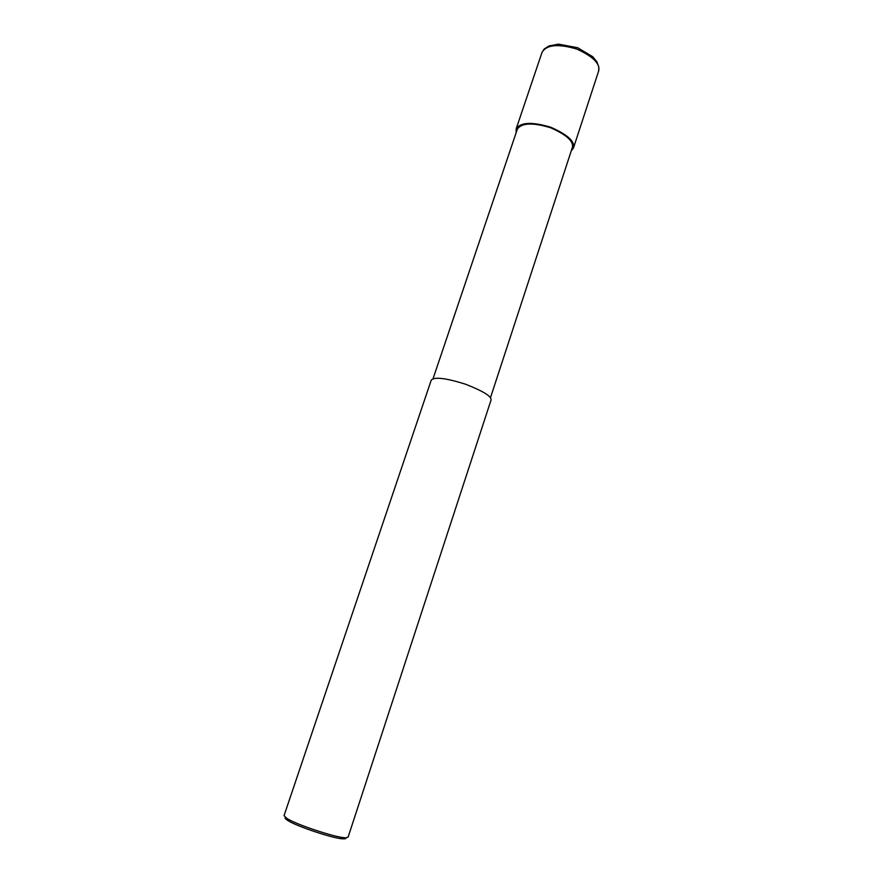 <?xml version="1.0" encoding="UTF-8"?>
<svg xmlns="http://www.w3.org/2000/svg" width="883" height="883" viewBox="0 0 883 883"><rect width="100%" height="100%" fill="white"/><g stroke="black" fill="none" stroke-linecap="round" stroke-linejoin="round"><path stroke-width="1.32" d="M516.136 132.715L516.158 128.874C520.451 122.163 532.041 121.633 550.926 127.307C567.714 134.746 575.219 141.655 573.453 148.046L571.235 150.916M433.045 378.708L517.295 129.282C521.423 122.836 532.548 122.329 550.683 127.77C566.787 134.911 573.994 141.556 572.294 147.682L490.451 397.78M344.447 837.658C335.849 837.581 296.578 824.788 286.887 818.398L284.039 815.649L431.246 380.109C434.513 376.666 445.97 378.045 465.606 384.248C483.398 391.224 491.864 396.5 491.025 400.109L348.123 837.084L342.461 838.784C345.286 838.982 346.423 838.629 345.871 837.735M285.474 817.459C284.481 817.879 285.264 818.894 287.792 820.495C297.008 826.598 334.26 838.718 342.461 838.784M598.575 71.225L598.884 67.307L596.974 61.942L592.769 56.733L577.714 47.737L558.42 44.15L548.972 45.96L544.226 48.995L542.041 52.307C546.621 44.658 558.244 43.587 576.897 49.095C593.376 56.667 600.606 64.051 598.575 71.225L573.453 148.046M542.041 52.307L516.158 128.874M286.887 818.398L287.792 820.495"/></g></svg>
